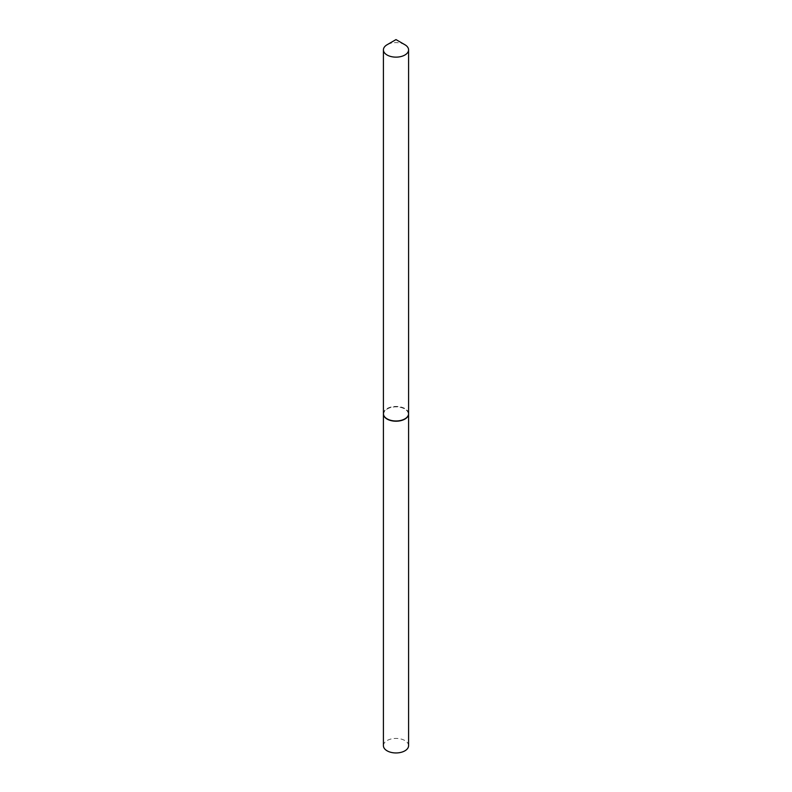 <?xml version="1.0" encoding="UTF-8"?>
<svg xmlns="http://www.w3.org/2000/svg" width="792" height="792" viewBox="0 0 792 792"><rect width="100%" height="100%" fill="white"/><g stroke="black" fill="none" stroke-linecap="round" stroke-linejoin="round"><path stroke-width="0.59" stroke-dasharray="3.96 2.97" d="M408.583 745.688A12.583 7.267 0 0 0 400.811 738.976A12.583 7.267 0 0 0 387.1 740.55A12.583 7.267 0 0 0 383.417 745.688M408.583 413.83A12.583 7.267 0 0 0 400.722 407.217A12.583 7.267 0 0 0 387.1 408.811A12.583 7.267 0 0 0 383.417 413.83M408.583 413.711A12.583 7.267 0 0 0 404.9 408.573A12.583 7.267 0 0 0 391.189 406.999A12.583 7.267 0 0 0 383.417 413.711M404.791 418.909A12.296 7.098 0 0 0 404.692 408.929A12.296 7.098 0 0 0 387.308 408.929A12.296 7.098 0 0 0 387.308 418.968M404.9 44.738A12.583 7.267 0 0 0 387.1 44.738"/><path stroke-width="1.19" d="M383.417 413.83A12.583 7.267 0 0 0 383.417 413.949L383.417 745.688A12.583 7.267 0 0 0 391.189 752.4A12.583 7.267 0 0 0 404.9 750.826A12.583 7.267 0 0 0 408.583 745.688L408.583 413.949A12.583 7.267 0 0 0 408.583 413.83M383.417 413.949A12.583 7.267 0 0 0 391.189 420.661A12.583 7.267 0 0 0 404.9 419.087A12.583 7.267 0 0 0 408.583 413.949M396 39.6L404.9 44.738A12.583 7.267 0 0 1 408.583 49.876A12.583 7.267 0 0 1 400.811 56.588A12.583 7.267 0 0 1 387.1 55.014A12.583 7.267 0 0 1 383.417 49.876A12.583 7.267 0 0 1 387.1 44.738L396 39.6M404.791 418.909A12.296 7.098 0 0 1 404.692 418.968A12.296 7.098 0 0 1 387.308 418.968L387.1 418.849A12.583 7.267 0 0 0 404.9 418.849A12.583 7.267 0 0 0 408.583 413.711L408.583 49.876M383.417 49.876L383.417 413.711A12.583 7.267 0 0 0 387.1 418.849L387.308 418.968"/></g></svg>
